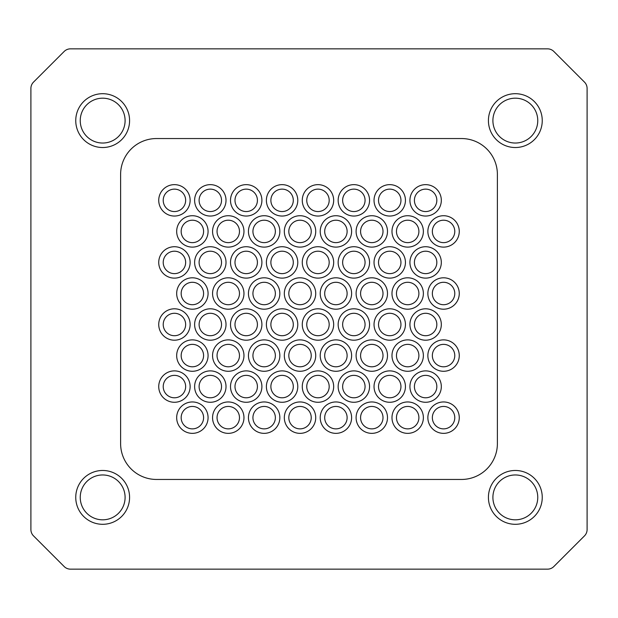 <?xml version="1.0" encoding="UTF-8"?>
<svg xmlns="http://www.w3.org/2000/svg" width="618" height="618" viewBox="0 0 618 618"><rect width="100%" height="100%" fill="white"/><g stroke="black" fill="none" stroke-linecap="round" stroke-linejoin="round"><path stroke-width="0.93" d="M515.335 93.697A26.914 26.914 0 0 0 488.421 120.61A26.914 26.914 0 0 0 515.335 147.524A26.914 26.914 0 0 0 542.249 120.61A26.914 26.914 0 0 0 515.335 93.697M515.335 98.185A22.426 22.426 0 0 0 492.901 120.61A22.426 22.426 0 0 0 515.335 143.036A22.426 22.426 0 0 0 537.76 120.61A22.426 22.426 0 0 0 515.335 98.185M102.665 93.697A26.914 26.914 0 0 0 75.751 120.61A26.914 26.914 0 0 0 102.665 147.524A26.914 26.914 0 0 0 129.579 120.61A26.914 26.914 0 0 0 102.665 93.697M102.665 98.185A22.426 22.426 0 0 0 80.24 120.61A22.426 22.426 0 0 0 102.665 143.036A22.426 22.426 0 0 0 125.099 120.61A22.426 22.426 0 0 0 102.665 98.185M102.665 470.476A26.914 26.914 0 0 0 75.751 497.39A26.914 26.914 0 0 0 102.665 524.303A26.914 26.914 0 0 0 129.579 497.39A26.914 26.914 0 0 0 102.665 470.476M102.665 474.964A22.426 22.426 0 0 0 80.24 497.39A22.426 22.426 0 0 0 102.665 519.815A22.426 22.426 0 0 0 125.099 497.39A22.426 22.426 0 0 0 102.665 474.964M515.335 470.476A26.914 26.914 0 0 0 488.421 497.39A26.914 26.914 0 0 0 515.335 524.303A26.914 26.914 0 0 0 542.249 497.39A26.914 26.914 0 0 0 515.335 470.476M515.335 474.964A22.426 22.426 0 0 0 492.901 497.39A22.426 22.426 0 0 0 515.335 519.815A22.426 22.426 0 0 0 537.76 497.39A22.426 22.426 0 0 0 515.335 474.964M443.562 433.357A15.697 15.697 0 0 1 427.865 417.66A15.697 15.697 0 0 1 443.562 401.955A15.697 15.697 0 0 1 459.267 417.66A15.697 15.697 0 0 1 443.562 433.357M443.562 406.443A11.217 11.217 0 0 0 432.353 417.66A11.217 11.217 0 0 0 443.562 428.869A11.217 11.217 0 0 0 454.778 417.66A11.217 11.217 0 0 0 443.562 406.443M425.624 402.279A15.697 15.697 0 0 1 409.927 386.582A15.697 15.697 0 0 1 425.624 370.885A15.697 15.697 0 0 1 441.322 386.582A15.697 15.697 0 0 1 425.624 402.279M425.624 375.365A11.217 11.217 0 0 0 414.408 386.582A11.217 11.217 0 0 0 425.624 397.791A11.217 11.217 0 0 0 436.833 386.582A11.217 11.217 0 0 0 425.624 375.365M443.562 371.279A15.697 15.697 0 0 1 427.865 355.574A15.697 15.697 0 0 1 443.562 339.877A15.697 15.697 0 0 1 459.267 355.574A15.697 15.697 0 0 1 443.562 371.279M443.562 344.365A11.217 11.217 0 0 0 432.353 355.574A11.217 11.217 0 0 0 443.562 366.791A11.217 11.217 0 0 0 454.778 355.574A11.217 11.217 0 0 0 443.562 344.365M425.624 340.201A15.697 15.697 0 0 1 409.927 324.504A15.697 15.697 0 0 1 425.624 308.799A15.697 15.697 0 0 1 441.322 324.504A15.697 15.697 0 0 1 425.624 340.201M425.624 313.287A11.217 11.217 0 0 0 414.408 324.504A11.217 11.217 0 0 0 425.624 335.713A11.217 11.217 0 0 0 436.833 324.504A11.217 11.217 0 0 0 425.624 313.287M443.562 309.201A15.697 15.697 0 0 1 427.865 293.496A15.697 15.697 0 0 1 443.562 277.799A15.697 15.697 0 0 1 459.267 293.496A15.697 15.697 0 0 1 443.562 309.201M443.562 282.287A11.217 11.217 0 0 0 432.353 293.496A11.217 11.217 0 0 0 443.562 304.713A11.217 11.217 0 0 0 454.778 293.496A11.217 11.217 0 0 0 443.562 282.287M407.679 309.201A15.697 15.697 0 0 1 391.982 293.496A15.697 15.697 0 0 1 407.679 277.799A15.697 15.697 0 0 1 423.376 293.496A15.697 15.697 0 0 1 407.679 309.201M407.679 282.287A11.217 11.217 0 0 0 396.47 293.496A11.217 11.217 0 0 0 407.679 304.713A11.217 11.217 0 0 0 418.896 293.496A11.217 11.217 0 0 0 407.679 282.287M425.624 278.123A15.697 15.697 0 0 1 409.927 262.426A15.697 15.697 0 0 1 425.624 246.721A15.697 15.697 0 0 1 441.322 262.426A15.697 15.697 0 0 1 425.624 278.123M425.624 251.209A11.217 11.217 0 0 0 414.408 262.426A11.217 11.217 0 0 0 425.624 273.635A11.217 11.217 0 0 0 436.833 262.426A11.217 11.217 0 0 0 425.624 251.209M389.742 278.123A15.697 15.697 0 0 1 374.037 262.426A15.697 15.697 0 0 1 389.742 246.721A15.697 15.697 0 0 1 405.439 262.426A15.697 15.697 0 0 1 389.742 278.123M389.742 251.209A11.217 11.217 0 0 0 378.525 262.426A11.217 11.217 0 0 0 389.742 273.635A11.217 11.217 0 0 0 400.951 262.426A11.217 11.217 0 0 0 389.742 251.209M407.679 247.115A15.697 15.697 0 0 1 391.982 231.418A15.697 15.697 0 0 1 407.679 215.721A15.697 15.697 0 0 1 423.376 231.418A15.697 15.697 0 0 1 407.679 247.115M407.679 220.209A11.217 11.217 0 0 0 396.47 231.418A11.217 11.217 0 0 0 407.679 242.635A11.217 11.217 0 0 0 418.896 231.418A11.217 11.217 0 0 0 407.679 220.209M443.562 247.115A15.697 15.697 0 0 1 427.865 231.418A15.697 15.697 0 0 1 443.562 215.721A15.697 15.697 0 0 1 459.267 231.418A15.697 15.697 0 0 1 443.562 247.115M443.562 220.209A11.217 11.217 0 0 0 432.353 231.418A11.217 11.217 0 0 0 443.562 242.635A11.217 11.217 0 0 0 454.778 231.418A11.217 11.217 0 0 0 443.562 220.209M425.624 216.045A15.697 15.697 0 0 1 409.927 200.34A15.697 15.697 0 0 1 425.624 184.643A15.697 15.697 0 0 1 441.322 200.34A15.697 15.697 0 0 1 425.624 216.045M425.624 189.131A11.217 11.217 0 0 0 414.408 200.34A11.217 11.217 0 0 0 425.624 211.557A11.217 11.217 0 0 0 436.833 200.34A11.217 11.217 0 0 0 425.624 189.131M389.742 216.045A15.697 15.697 0 0 1 374.037 200.34A15.697 15.697 0 0 1 389.742 184.643A15.697 15.697 0 0 1 405.439 200.34A15.697 15.697 0 0 1 389.742 216.045M389.742 189.131A11.217 11.217 0 0 0 378.525 200.34A11.217 11.217 0 0 0 389.742 211.557A11.217 11.217 0 0 0 400.951 200.34A11.217 11.217 0 0 0 389.742 189.131M371.797 247.115A15.697 15.697 0 0 1 356.099 231.418A15.697 15.697 0 0 1 371.797 215.721A15.697 15.697 0 0 1 387.494 231.418A15.697 15.697 0 0 1 371.797 247.115M371.797 220.209A11.217 11.217 0 0 0 360.58 231.418A11.217 11.217 0 0 0 371.797 242.635A11.217 11.217 0 0 0 383.013 231.418A11.217 11.217 0 0 0 371.797 220.209M353.851 216.045A15.697 15.697 0 0 1 338.154 200.34A15.697 15.697 0 0 1 353.851 184.643A15.697 15.697 0 0 1 369.556 200.34A15.697 15.697 0 0 1 353.851 216.045M353.851 189.131A11.217 11.217 0 0 0 342.642 200.34A11.217 11.217 0 0 0 353.851 211.557A11.217 11.217 0 0 0 365.068 200.34A11.217 11.217 0 0 0 353.851 189.131M335.914 247.115A15.697 15.697 0 0 1 320.217 231.418A15.697 15.697 0 0 1 335.914 215.721A15.697 15.697 0 0 1 351.611 231.418A15.697 15.697 0 0 1 335.914 247.115M335.914 220.209A11.217 11.217 0 0 0 324.697 231.418A11.217 11.217 0 0 0 335.914 242.635A11.217 11.217 0 0 0 347.123 231.418A11.217 11.217 0 0 0 335.914 220.209M317.969 216.045A15.697 15.697 0 0 1 302.272 200.34A15.697 15.697 0 0 1 317.969 184.643A15.697 15.697 0 0 1 333.674 200.34A15.697 15.697 0 0 1 317.969 216.045M317.969 189.131A11.217 11.217 0 0 0 306.76 200.34A11.217 11.217 0 0 0 317.969 211.557A11.217 11.217 0 0 0 329.185 200.34A11.217 11.217 0 0 0 317.969 189.131M300.031 247.115A15.697 15.697 0 0 1 284.326 231.418A15.697 15.697 0 0 1 300.031 215.721A15.697 15.697 0 0 1 315.728 231.418A15.697 15.697 0 0 1 300.031 247.115M300.031 220.209A11.217 11.217 0 0 0 288.815 231.418A11.217 11.217 0 0 0 300.031 242.635A11.217 11.217 0 0 0 311.24 231.418A11.217 11.217 0 0 0 300.031 220.209M282.086 216.045A15.697 15.697 0 0 1 266.389 200.34A15.697 15.697 0 0 1 282.086 184.643A15.697 15.697 0 0 1 297.783 200.34A15.697 15.697 0 0 1 282.086 216.045M282.086 189.131A11.217 11.217 0 0 0 270.877 200.34A11.217 11.217 0 0 0 282.086 211.557A11.217 11.217 0 0 0 293.303 200.34A11.217 11.217 0 0 0 282.086 189.131M264.149 247.115A15.697 15.697 0 0 1 248.444 231.418A15.697 15.697 0 0 1 264.149 215.721A15.697 15.697 0 0 1 279.846 231.418A15.697 15.697 0 0 1 264.149 247.115M264.149 220.209A11.217 11.217 0 0 0 252.932 231.418A11.217 11.217 0 0 0 264.149 242.635A11.217 11.217 0 0 0 275.358 231.418A11.217 11.217 0 0 0 264.149 220.209M228.258 247.115A15.697 15.697 0 0 1 212.561 231.418A15.697 15.697 0 0 1 228.258 215.721A15.697 15.697 0 0 1 243.963 231.418A15.697 15.697 0 0 1 228.258 247.115M228.258 220.209A11.217 11.217 0 0 0 217.049 231.418A11.217 11.217 0 0 0 228.258 242.635A11.217 11.217 0 0 0 239.475 231.418A11.217 11.217 0 0 0 228.258 220.209M246.203 216.045A15.697 15.697 0 0 1 230.506 200.34A15.697 15.697 0 0 1 246.203 184.643A15.697 15.697 0 0 1 261.901 200.34A15.697 15.697 0 0 1 246.203 216.045M246.203 189.131A11.217 11.217 0 0 0 234.987 200.34A11.217 11.217 0 0 0 246.203 211.557A11.217 11.217 0 0 0 257.42 200.34A11.217 11.217 0 0 0 246.203 189.131M210.321 216.045A15.697 15.697 0 0 1 194.624 200.34A15.697 15.697 0 0 1 210.321 184.643A15.697 15.697 0 0 1 226.018 200.34A15.697 15.697 0 0 1 210.321 216.045M210.321 189.131A11.217 11.217 0 0 0 199.104 200.34A11.217 11.217 0 0 0 210.321 211.557A11.217 11.217 0 0 0 221.53 200.34A11.217 11.217 0 0 0 210.321 189.131M192.376 247.115A15.697 15.697 0 0 1 176.678 231.418A15.697 15.697 0 0 1 192.376 215.721A15.697 15.697 0 0 1 208.073 231.418A15.697 15.697 0 0 1 192.376 247.115M192.376 220.209A11.217 11.217 0 0 0 181.167 231.418A11.217 11.217 0 0 0 192.376 242.635A11.217 11.217 0 0 0 203.592 231.418A11.217 11.217 0 0 0 192.376 220.209M174.438 216.045A15.697 15.697 0 0 1 158.733 200.34A15.697 15.697 0 0 1 174.438 184.643A15.697 15.697 0 0 1 190.135 200.34A15.697 15.697 0 0 1 174.438 216.045M174.438 189.131A11.217 11.217 0 0 0 163.222 200.34A11.217 11.217 0 0 0 174.438 211.557A11.217 11.217 0 0 0 185.647 200.34A11.217 11.217 0 0 0 174.438 189.131M210.321 278.123A15.697 15.697 0 0 1 194.624 262.426A15.697 15.697 0 0 1 210.321 246.721A15.697 15.697 0 0 1 226.018 262.426A15.697 15.697 0 0 1 210.321 278.123M210.321 251.209A11.217 11.217 0 0 0 199.104 262.426A11.217 11.217 0 0 0 210.321 273.635A11.217 11.217 0 0 0 221.53 262.426A11.217 11.217 0 0 0 210.321 251.209M174.438 278.123A15.697 15.697 0 0 1 158.733 262.426A15.697 15.697 0 0 1 174.438 246.721A15.697 15.697 0 0 1 190.135 262.426A15.697 15.697 0 0 1 174.438 278.123M174.438 251.209A11.217 11.217 0 0 0 163.222 262.426A11.217 11.217 0 0 0 174.438 273.635A11.217 11.217 0 0 0 185.647 262.426A11.217 11.217 0 0 0 174.438 251.209M246.203 278.123A15.697 15.697 0 0 1 230.506 262.426A15.697 15.697 0 0 1 246.203 246.721A15.697 15.697 0 0 1 261.901 262.426A15.697 15.697 0 0 1 246.203 278.123M246.203 251.209A11.217 11.217 0 0 0 234.987 262.426A11.217 11.217 0 0 0 246.203 273.635A11.217 11.217 0 0 0 257.42 262.426A11.217 11.217 0 0 0 246.203 251.209M282.086 278.123A15.697 15.697 0 0 1 266.389 262.426A15.697 15.697 0 0 1 282.086 246.721A15.697 15.697 0 0 1 297.783 262.426A15.697 15.697 0 0 1 282.086 278.123M282.086 251.209A11.217 11.217 0 0 0 270.877 262.426A11.217 11.217 0 0 0 282.086 273.635A11.217 11.217 0 0 0 293.303 262.426A11.217 11.217 0 0 0 282.086 251.209M317.969 278.123A15.697 15.697 0 0 1 302.272 262.426A15.697 15.697 0 0 1 317.969 246.721A15.697 15.697 0 0 1 333.674 262.426A15.697 15.697 0 0 1 317.969 278.123M317.969 251.209A11.217 11.217 0 0 0 306.76 262.426A11.217 11.217 0 0 0 317.969 273.635A11.217 11.217 0 0 0 329.185 262.426A11.217 11.217 0 0 0 317.969 251.209M353.851 278.123A15.697 15.697 0 0 1 338.154 262.426A15.697 15.697 0 0 1 353.851 246.721A15.697 15.697 0 0 1 369.556 262.426A15.697 15.697 0 0 1 353.851 278.123M353.851 251.209A11.217 11.217 0 0 0 342.642 262.426A11.217 11.217 0 0 0 353.851 273.635A11.217 11.217 0 0 0 365.068 262.426A11.217 11.217 0 0 0 353.851 251.209M371.797 309.201A15.697 15.697 0 0 1 356.099 293.496A15.697 15.697 0 0 1 371.797 277.799A15.697 15.697 0 0 1 387.494 293.496A15.697 15.697 0 0 1 371.797 309.201M371.797 282.287A11.217 11.217 0 0 0 360.58 293.496A11.217 11.217 0 0 0 371.797 304.713A11.217 11.217 0 0 0 383.013 293.496A11.217 11.217 0 0 0 371.797 282.287M389.742 340.201A15.697 15.697 0 0 1 374.037 324.504A15.697 15.697 0 0 1 389.742 308.799A15.697 15.697 0 0 1 405.439 324.504A15.697 15.697 0 0 1 389.742 340.201M389.742 313.287A11.217 11.217 0 0 0 378.525 324.504A11.217 11.217 0 0 0 389.742 335.713A11.217 11.217 0 0 0 400.951 324.504A11.217 11.217 0 0 0 389.742 313.287M407.679 371.279A15.697 15.697 0 0 1 391.982 355.574A15.697 15.697 0 0 1 407.679 339.877A15.697 15.697 0 0 1 423.376 355.574A15.697 15.697 0 0 1 407.679 371.279M407.679 344.365A11.217 11.217 0 0 0 396.47 355.574A11.217 11.217 0 0 0 407.679 366.791A11.217 11.217 0 0 0 418.896 355.574A11.217 11.217 0 0 0 407.679 344.365M389.742 402.279A15.697 15.697 0 0 1 374.037 386.582A15.697 15.697 0 0 1 389.742 370.885A15.697 15.697 0 0 1 405.439 386.582A15.697 15.697 0 0 1 389.742 402.279M389.742 375.365A11.217 11.217 0 0 0 378.525 386.582A11.217 11.217 0 0 0 389.742 397.791A11.217 11.217 0 0 0 400.951 386.582A11.217 11.217 0 0 0 389.742 375.365M407.679 433.357A15.697 15.697 0 0 1 391.982 417.66A15.697 15.697 0 0 1 407.679 401.955A15.697 15.697 0 0 1 423.376 417.66A15.697 15.697 0 0 1 407.679 433.357M407.679 406.443A11.217 11.217 0 0 0 396.47 417.66A11.217 11.217 0 0 0 407.679 428.869A11.217 11.217 0 0 0 418.896 417.66A11.217 11.217 0 0 0 407.679 406.443M371.797 433.357A15.697 15.697 0 0 1 356.099 417.66A15.697 15.697 0 0 1 371.797 401.955A15.697 15.697 0 0 1 387.494 417.66A15.697 15.697 0 0 1 371.797 433.357M371.797 406.443A11.217 11.217 0 0 0 360.58 417.66A11.217 11.217 0 0 0 371.797 428.869A11.217 11.217 0 0 0 383.013 417.66A11.217 11.217 0 0 0 371.797 406.443M371.797 371.279A15.697 15.697 0 0 1 356.099 355.574A15.697 15.697 0 0 1 371.797 339.877A15.697 15.697 0 0 1 387.494 355.574A15.697 15.697 0 0 1 371.797 371.279M371.797 344.365A11.217 11.217 0 0 0 360.58 355.574A11.217 11.217 0 0 0 371.797 366.791A11.217 11.217 0 0 0 383.013 355.574A11.217 11.217 0 0 0 371.797 344.365M353.851 340.201A15.697 15.697 0 0 1 338.154 324.504A15.697 15.697 0 0 1 353.851 308.799A15.697 15.697 0 0 1 369.556 324.504A15.697 15.697 0 0 1 353.851 340.201M353.851 313.287A11.217 11.217 0 0 0 342.642 324.504A11.217 11.217 0 0 0 353.851 335.713A11.217 11.217 0 0 0 365.068 324.504A11.217 11.217 0 0 0 353.851 313.287M335.914 309.201A15.697 15.697 0 0 1 320.217 293.496A15.697 15.697 0 0 1 335.914 277.799A15.697 15.697 0 0 1 351.611 293.496A15.697 15.697 0 0 1 335.914 309.201M335.914 282.287A11.217 11.217 0 0 0 324.697 293.496A11.217 11.217 0 0 0 335.914 304.713A11.217 11.217 0 0 0 347.123 293.496A11.217 11.217 0 0 0 335.914 282.287M300.031 309.201A15.697 15.697 0 0 1 284.326 293.496A15.697 15.697 0 0 1 300.031 277.799A15.697 15.697 0 0 1 315.728 293.496A15.697 15.697 0 0 1 300.031 309.201M300.031 282.287A11.217 11.217 0 0 0 288.815 293.496A11.217 11.217 0 0 0 300.031 304.713A11.217 11.217 0 0 0 311.24 293.496A11.217 11.217 0 0 0 300.031 282.287M317.969 340.201A15.697 15.697 0 0 1 302.272 324.504A15.697 15.697 0 0 1 317.969 308.799A15.697 15.697 0 0 1 333.674 324.504A15.697 15.697 0 0 1 317.969 340.201M317.969 313.287A11.217 11.217 0 0 0 306.76 324.504A11.217 11.217 0 0 0 317.969 335.713A11.217 11.217 0 0 0 329.185 324.504A11.217 11.217 0 0 0 317.969 313.287M335.914 371.279A15.697 15.697 0 0 1 320.217 355.574A15.697 15.697 0 0 1 335.914 339.877A15.697 15.697 0 0 1 351.611 355.574A15.697 15.697 0 0 1 335.914 371.279M335.914 344.365A11.217 11.217 0 0 0 324.697 355.574A11.217 11.217 0 0 0 335.914 366.791A11.217 11.217 0 0 0 347.123 355.574A11.217 11.217 0 0 0 335.914 344.365M353.851 402.279A15.697 15.697 0 0 1 338.154 386.582A15.697 15.697 0 0 1 353.851 370.885A15.697 15.697 0 0 1 369.556 386.582A15.697 15.697 0 0 1 353.851 402.279M353.851 375.365A11.217 11.217 0 0 0 342.642 386.582A11.217 11.217 0 0 0 353.851 397.791A11.217 11.217 0 0 0 365.068 386.582A11.217 11.217 0 0 0 353.851 375.365M335.914 433.357A15.697 15.697 0 0 1 320.217 417.66A15.697 15.697 0 0 1 335.914 401.955A15.697 15.697 0 0 1 351.611 417.66A15.697 15.697 0 0 1 335.914 433.357M335.914 406.443A11.217 11.217 0 0 0 324.697 417.66A11.217 11.217 0 0 0 335.914 428.869A11.217 11.217 0 0 0 347.123 417.66A11.217 11.217 0 0 0 335.914 406.443M317.969 402.279A15.697 15.697 0 0 1 302.272 386.582A15.697 15.697 0 0 1 317.969 370.885A15.697 15.697 0 0 1 333.674 386.582A15.697 15.697 0 0 1 317.969 402.279M317.969 375.365A11.217 11.217 0 0 0 306.76 386.582A11.217 11.217 0 0 0 317.969 397.791A11.217 11.217 0 0 0 329.185 386.582A11.217 11.217 0 0 0 317.969 375.365M300.031 371.279A15.697 15.697 0 0 1 284.326 355.574A15.697 15.697 0 0 1 300.031 339.877A15.697 15.697 0 0 1 315.728 355.574A15.697 15.697 0 0 1 300.031 371.279M300.031 344.365A11.217 11.217 0 0 0 288.815 355.574A11.217 11.217 0 0 0 300.031 366.791A11.217 11.217 0 0 0 311.24 355.574A11.217 11.217 0 0 0 300.031 344.365M282.086 340.201A15.697 15.697 0 0 1 266.389 324.504A15.697 15.697 0 0 1 282.086 308.799A15.697 15.697 0 0 1 297.783 324.504A15.697 15.697 0 0 1 282.086 340.201M282.086 313.287A11.217 11.217 0 0 0 270.877 324.504A11.217 11.217 0 0 0 282.086 335.713A11.217 11.217 0 0 0 293.303 324.504A11.217 11.217 0 0 0 282.086 313.287M264.149 309.201A15.697 15.697 0 0 1 248.444 293.496A15.697 15.697 0 0 1 264.149 277.799A15.697 15.697 0 0 1 279.846 293.496A15.697 15.697 0 0 1 264.149 309.201M264.149 282.287A11.217 11.217 0 0 0 252.932 293.496A11.217 11.217 0 0 0 264.149 304.713A11.217 11.217 0 0 0 275.358 293.496A11.217 11.217 0 0 0 264.149 282.287M228.258 309.201A15.697 15.697 0 0 1 212.561 293.496A15.697 15.697 0 0 1 228.258 277.799A15.697 15.697 0 0 1 243.963 293.496A15.697 15.697 0 0 1 228.258 309.201M228.258 282.287A11.217 11.217 0 0 0 217.049 293.496A11.217 11.217 0 0 0 228.258 304.713A11.217 11.217 0 0 0 239.475 293.496A11.217 11.217 0 0 0 228.258 282.287M246.203 340.201A15.697 15.697 0 0 1 230.506 324.504A15.697 15.697 0 0 1 246.203 308.799A15.697 15.697 0 0 1 261.901 324.504A15.697 15.697 0 0 1 246.203 340.201M246.203 313.287A11.217 11.217 0 0 0 234.987 324.504A11.217 11.217 0 0 0 246.203 335.713A11.217 11.217 0 0 0 257.42 324.504A11.217 11.217 0 0 0 246.203 313.287M264.149 371.279A15.697 15.697 0 0 1 248.444 355.574A15.697 15.697 0 0 1 264.149 339.877A15.697 15.697 0 0 1 279.846 355.574A15.697 15.697 0 0 1 264.149 371.279M264.149 344.365A11.217 11.217 0 0 0 252.932 355.574A11.217 11.217 0 0 0 264.149 366.791A11.217 11.217 0 0 0 275.358 355.574A11.217 11.217 0 0 0 264.149 344.365M282.086 402.279A15.697 15.697 0 0 1 266.389 386.582A15.697 15.697 0 0 1 282.086 370.885A15.697 15.697 0 0 1 297.783 386.582A15.697 15.697 0 0 1 282.086 402.279M282.086 375.365A11.217 11.217 0 0 0 270.877 386.582A11.217 11.217 0 0 0 282.086 397.791A11.217 11.217 0 0 0 293.303 386.582A11.217 11.217 0 0 0 282.086 375.365M300.031 433.357A15.697 15.697 0 0 1 284.326 417.66A15.697 15.697 0 0 1 300.031 401.955A15.697 15.697 0 0 1 315.728 417.66A15.697 15.697 0 0 1 300.031 433.357M300.031 406.443A11.217 11.217 0 0 0 288.815 417.66A11.217 11.217 0 0 0 300.031 428.869A11.217 11.217 0 0 0 311.24 417.66A11.217 11.217 0 0 0 300.031 406.443M264.149 433.357A15.697 15.697 0 0 1 248.444 417.66A15.697 15.697 0 0 1 264.149 401.955A15.697 15.697 0 0 1 279.846 417.66A15.697 15.697 0 0 1 264.149 433.357M264.149 406.443A11.217 11.217 0 0 0 252.932 417.66A11.217 11.217 0 0 0 264.149 428.869A11.217 11.217 0 0 0 275.358 417.66A11.217 11.217 0 0 0 264.149 406.443M246.203 402.279A15.697 15.697 0 0 1 230.506 386.582A15.697 15.697 0 0 1 246.203 370.885A15.697 15.697 0 0 1 261.901 386.582A15.697 15.697 0 0 1 246.203 402.279M246.203 375.365A11.217 11.217 0 0 0 234.987 386.582A11.217 11.217 0 0 0 246.203 397.791A11.217 11.217 0 0 0 257.42 386.582A11.217 11.217 0 0 0 246.203 375.365M228.258 371.279A15.697 15.697 0 0 1 212.561 355.574A15.697 15.697 0 0 1 228.258 339.877A15.697 15.697 0 0 1 243.963 355.574A15.697 15.697 0 0 1 228.258 371.279M228.258 344.365A11.217 11.217 0 0 0 217.049 355.574A11.217 11.217 0 0 0 228.258 366.791A11.217 11.217 0 0 0 239.475 355.574A11.217 11.217 0 0 0 228.258 344.365M210.321 402.279A15.697 15.697 0 0 1 194.624 386.582A15.697 15.697 0 0 1 210.321 370.885A15.697 15.697 0 0 1 226.018 386.582A15.697 15.697 0 0 1 210.321 402.279M210.321 375.365A11.217 11.217 0 0 0 199.104 386.582A11.217 11.217 0 0 0 210.321 397.791A11.217 11.217 0 0 0 221.53 386.582A11.217 11.217 0 0 0 210.321 375.365M228.258 433.357A15.697 15.697 0 0 1 212.561 417.66A15.697 15.697 0 0 1 228.258 401.955A15.697 15.697 0 0 1 243.963 417.66A15.697 15.697 0 0 1 228.258 433.357M228.258 406.443A11.217 11.217 0 0 0 217.049 417.66A11.217 11.217 0 0 0 228.258 428.869A11.217 11.217 0 0 0 239.475 417.66A11.217 11.217 0 0 0 228.258 406.443M192.376 433.357A15.697 15.697 0 0 1 176.678 417.66A15.697 15.697 0 0 1 192.376 401.955A15.697 15.697 0 0 1 208.073 417.66A15.697 15.697 0 0 1 192.376 433.357M192.376 406.443A11.217 11.217 0 0 0 181.167 417.66A11.217 11.217 0 0 0 192.376 428.869A11.217 11.217 0 0 0 203.592 417.66A11.217 11.217 0 0 0 192.376 406.443M174.438 402.279A15.697 15.697 0 0 1 158.733 386.582A15.697 15.697 0 0 1 174.438 370.885A15.697 15.697 0 0 1 190.135 386.582A15.697 15.697 0 0 1 174.438 402.279M174.438 375.365A11.217 11.217 0 0 0 163.222 386.582A11.217 11.217 0 0 0 174.438 397.791A11.217 11.217 0 0 0 185.647 386.582A11.217 11.217 0 0 0 174.438 375.365M192.376 371.279A15.697 15.697 0 0 1 176.678 355.574A15.697 15.697 0 0 1 192.376 339.877A15.697 15.697 0 0 1 208.073 355.574A15.697 15.697 0 0 1 192.376 371.279M192.376 344.365A11.217 11.217 0 0 0 181.167 355.574A11.217 11.217 0 0 0 192.376 366.791A11.217 11.217 0 0 0 203.592 355.574A11.217 11.217 0 0 0 192.376 344.365M210.321 340.201A15.697 15.697 0 0 1 194.624 324.504A15.697 15.697 0 0 1 210.321 308.799A15.697 15.697 0 0 1 226.018 324.504A15.697 15.697 0 0 1 210.321 340.201M210.321 313.287A11.217 11.217 0 0 0 199.104 324.504A11.217 11.217 0 0 0 210.321 335.713A11.217 11.217 0 0 0 221.53 324.504A11.217 11.217 0 0 0 210.321 313.287M174.438 340.201A15.697 15.697 0 0 1 158.733 324.504A15.697 15.697 0 0 1 174.438 308.799A15.697 15.697 0 0 1 190.135 324.504A15.697 15.697 0 0 1 174.438 340.201M174.438 313.287A11.217 11.217 0 0 0 163.222 324.504A11.217 11.217 0 0 0 174.438 335.713A11.217 11.217 0 0 0 185.647 324.504A11.217 11.217 0 0 0 174.438 313.287M192.376 309.201A15.697 15.697 0 0 1 176.678 293.496A15.697 15.697 0 0 1 192.376 277.799A15.697 15.697 0 0 1 208.073 293.496A15.697 15.697 0 0 1 192.376 309.201M192.376 282.287A11.217 11.217 0 0 0 181.167 293.496A11.217 11.217 0 0 0 192.376 304.713A11.217 11.217 0 0 0 203.592 293.496A11.217 11.217 0 0 0 192.376 282.287M70.498 48.845L547.502 48.845A8.969 8.969 0 0 1 553.844 51.472L584.473 82.101A8.969 8.969 0 0 1 587.1 88.444L587.1 529.556A8.969 8.969 0 0 1 584.473 535.899L553.844 566.528A8.969 8.969 0 0 1 547.502 569.155L70.498 569.155A8.969 8.969 0 0 1 64.156 566.528L33.526 535.899A8.969 8.969 0 0 1 30.9 529.556L30.9 88.444A8.969 8.969 0 0 1 33.526 82.101L64.156 51.472A8.969 8.969 0 0 1 70.498 48.845M156.493 138.548L461.507 138.548A35.883 35.883 0 0 1 497.39 174.438L497.39 443.562A35.883 35.883 0 0 1 461.507 479.452L156.493 479.452A35.883 35.883 0 0 1 120.61 443.562L120.61 174.438A35.883 35.883 0 0 1 156.493 138.548"/></g></svg>
